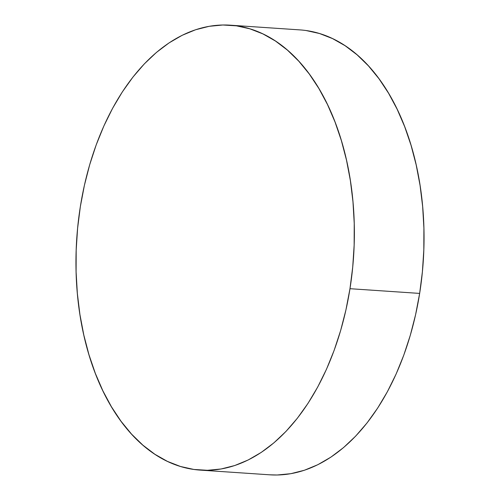 <?xml version="1.0" encoding="UTF-8"?>
<svg xmlns="http://www.w3.org/2000/svg" width="500" height="500" viewBox="0 0 500 500"><rect width="100%" height="100%" fill="white"/><g stroke="black" fill="none" stroke-linecap="round" stroke-linejoin="round"><path stroke-width="0.75" d="M269.637 474.806L277.144 475L290.8 473.688L304.406 470.25L317.819 464.706L330.913 457.125L343.569 447.569L355.656 436.131L367.056 422.925L377.669 408.075L387.388 391.725L396.119 374.031L403.781 355.169L410.294 335.312L415.6 314.662L419.65 293.412L349.975 288.7L419.65 293.412A222.969 138.694 -86.1 0 0 299.869 29.894L230.2 25.181A222.969 138.694 93.9 0 1 349.975 288.7A222.969 138.694 93.9 0 1 200.131 470.106A222.969 138.694 93.9 0 1 80.35 206.588A222.969 138.694 93.9 0 1 230.2 25.181M200.131 470.106L269.8 474.819A222.969 138.694 -86.1 0 0 419.65 293.412L422.394 271.762L423.819 249.925L423.906 228.119L422.65 206.537L420.069 185.4L416.181 164.913L411.037 145.262L404.669 126.644L397.15 109.231L388.556 93.206L378.956 78.706L368.45 65.881L357.137 54.856L345.131 45.725L332.544 38.594L319.5 33.512L306.119 30.544M349.975 288.7L345.925 309.956L340.619 330.606L334.106 350.462L326.45 369.325L317.719 387.013L308 403.363L297.381 418.212L285.981 431.419L273.894 442.856L261.238 452.413L248.144 460L234.731 465.538L221.125 468.981L207.469 470.294L193.881 469.456L180.5 466.488L167.456 461.406L154.869 454.275L142.863 445.144L131.55 434.119L121.044 421.294L111.444 406.794L102.85 390.769L95.331 373.356L88.963 354.738L83.819 335.087L79.931 314.6L77.35 293.463L76.094 271.881L76.181 250.075L77.606 228.238L80.35 206.588L84.4 185.338L89.706 164.688L96.219 144.831L103.881 125.969L112.613 108.275L122.331 91.925L132.944 77.075L144.344 63.869L156.431 52.431L169.088 42.875L182.181 35.294L195.594 29.75L209.2 26.312L222.856 25L236.444 25.831L249.825 28.806L262.869 33.881L275.456 41.019L287.462 50.144L298.775 61.175L309.281 74L318.881 88.494L327.481 104.525L335 121.931L341.362 140.55L346.512 160.2L350.394 180.694L352.975 201.831L354.231 223.406L354.144 245.219L352.719 267.056L349.975 288.7"/></g></svg>
